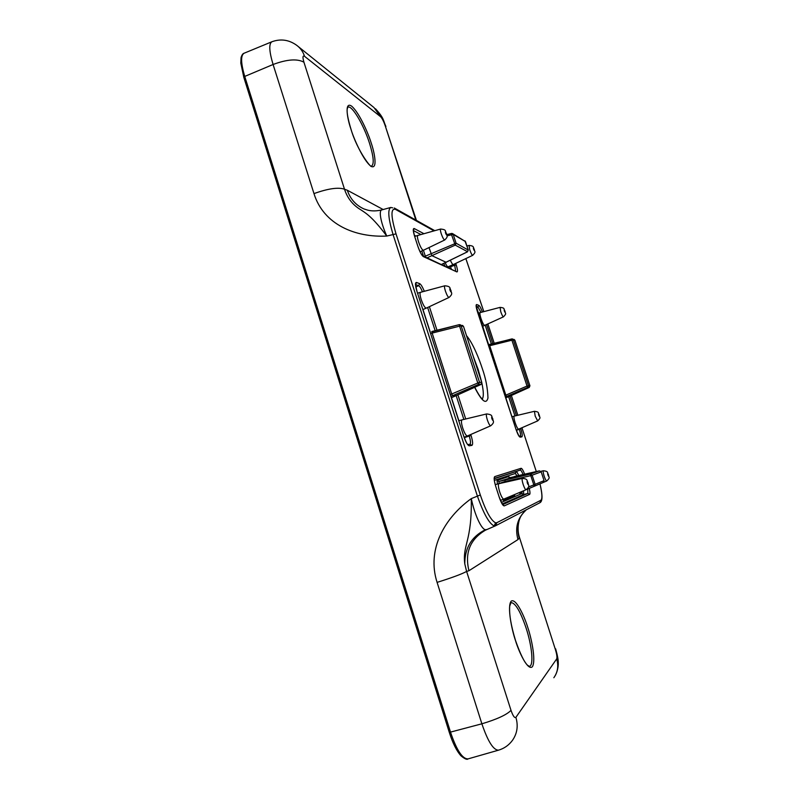 <?xml version="1.0" encoding="UTF-8"?>
<svg xmlns="http://www.w3.org/2000/svg" width="799" height="799" viewBox="0 0 799 799"><rect width="100%" height="100%" fill="white"/><g stroke="black" fill="none" stroke-linecap="round" stroke-linejoin="round"><path stroke-width="1.2" d="M474.366 249.568C474.167 251.675 476.673 251.345 472.708 255.32L453.303 264.559C452.663 264.629 451.695 263.231 450.386 260.344M423.43 250.257L423.42 250.267C422.082 250.007 420.454 247.191 418.526 241.807C417.378 238.062 417.148 235.935 417.847 235.425L440.639 229.033C440.169 229.373 440.369 230.931 441.228 233.708C442.646 237.693 443.815 239.78 444.723 239.98L423.43 250.257M537.687 420.913L535.2 416.179L534.441 411.305C539.914 411.994 537.657 412.923 539.325 415.11C539.235 417.707 541.642 417.048 537.687 420.913L518.631 429.173C517.752 429.023 516.593 426.896 515.155 422.781C513.957 418.896 513.657 416.678 514.246 416.119L511.889 416.778M484.743 325.423L484.733 325.433C483.785 325.223 482.536 322.926 480.988 318.541C479.899 315.036 479.62 313.048 480.169 312.589L500.084 307.375L500.763 311.74C501.902 314.976 502.791 316.684 503.44 316.843L482.286 326.451M526.092 489.737C525.342 489.667 524.374 487.919 523.175 484.484C522.087 480.928 521.837 478.901 522.416 478.391C528.439 478.921 526.441 480.688 528.089 482.796C528.039 485.522 530.636 485.892 526.092 489.737L503.819 499.095C502.711 499.015 501.343 496.648 499.725 492.014C498.286 487.21 497.997 484.434 498.856 483.695L495.25 484.643M451.055 290.636C450.866 292.834 453.622 293.333 449.048 297.438L426.306 308.114C424.868 307.925 423.16 305.058 421.193 299.515C419.914 295.32 419.695 292.913 420.534 292.314L417.607 293.213M490.686 425.797C489.807 425.717 488.698 423.78 487.36 419.974C486.281 416.439 486.062 414.431 486.691 413.932C493.622 414.811 490.995 416.539 492.783 418.636C492.693 421.173 495.4 421.852 490.686 425.797L467.405 435.974C466.097 435.864 464.549 433.248 462.741 428.124C461.313 423.35 461.063 420.594 462.002 419.875L458.806 420.763M392.699 207.86L390.791 207.46C387.545 209.408 388.284 218.387 393.008 234.387L477.353 495.959C483.535 513.547 489.128 523.545 494.132 525.942L495.58 525.762L496.818 522.706L495.59 522.816C490.995 520.558 485.902 511.28 480.309 494.981L396.024 233.867C390.831 216.229 390.651 208.06 395.475 209.378L434.027 230.881M449.388 732.403L481.877 723.804L437.093 582.381C426.386 549.233 444.923 517.562 471.28 498.616C474.776 515.145 481.437 529.258 485.402 529.707L486.831 529.537M396.024 233.867L386.766 236.055C372.194 216.649 366.052 213.153 359.071 208.709C352.069 204.045 347.215 197.543 344.499 189.213L347.295 190.232C350.252 198.961 355.795 205.193 363.915 208.929L367.79 210.167C372.134 211.226 376.828 211.136 381.892 209.877C378.556 210.377 380.614 222.202 386.766 236.055C355.525 237.663 323.595 224.749 313.977 193.598C328.109 188.544 338.287 187.086 344.499 189.213L303.92 62.192C297.278 58.547 287.001 59.316 273.088 64.489L244.744 76.424L450.606 732.443C456.688 750.331 462.521 759.14 468.124 758.87L498.586 750.151C493.472 750.301 487.899 741.512 481.877 723.804C496.918 719.3 506.626 714.825 511.01 710.371L466.616 571.445L464.798 563.924C462.311 544.708 472.059 542.102 471.28 498.616L480.309 494.981M449.328 267.985L448.858 266.476M437.093 582.381C451.894 577.727 461.732 574.082 466.616 571.445L468.943 570.726C464.618 552.808 470.102 539.295 485.383 530.206L486.591 529.647M526.191 509.852C517.502 517.912 514.756 527.819 517.982 539.565L468.943 570.726M519.36 519.789C517.522 526.132 517.472 532.264 519.21 538.166L517.982 539.565M518.791 521.987C517.662 527.6 517.912 532.863 519.56 537.777L555.395 649.527L519.58 537.827M424.249 256.479L425.318 256.179L425.687 257.138M509.123 477.522L510.181 477.642L508.404 476.643L497.038 480.449L497.437 484.064M497.038 480.449L498.896 481.487L499.165 483.625M428.983 247.58L431.959 255.7L446.261 262.362M511.7 338.956L489.397 344.759L505.857 395.235L506.556 396.544L508.963 396.564L505.697 397.872L529.198 387.465L527.7 387.385L527.03 386.067L511.889 340.174L511.71 338.946L512.319 338.936L514.886 340.254L512.489 338.976M489.447 344.429L512.319 338.936M515.914 476.124L504.898 479.909L505.318 482.236M459.095 324.704L431.77 331.895L451.745 394.087L452.673 395.705L456.349 395.725M480.928 384.499L478.601 384.399L477.702 382.771L459.125 324.694L431.83 331.525M467.585 251.735L455.25 245.113L451.535 234.686L451.395 233.438L452.464 233.548L453.203 234.407L447.021 235.865M529.218 387.455L529.927 385.807M539.425 470.861L541.193 471.869L544.049 480.638L535.13 484.344L532.124 475.185L541.193 471.869L539.435 470.861L515.904 476.134L498.896 481.487L530.296 474.127L539.415 470.871L510.181 477.642M541.193 471.869L544.069 480.628L543.23 482.476L534.271 486.271L530.296 474.127L532.124 475.185L530.516 475.715L505.078 481.507L497.417 483.984M481.747 382.451L479.52 382.292L461.103 325.782L463.48 326.421L481.787 382.471L480.878 384.529L451.375 397.752L480.838 384.539L481.747 382.451C483.665 391.4 483.814 396.893 482.236 398.981M459.874 324.674L459.125 324.694L461.103 325.782L430.611 333.483M474.656 387.365C481.727 401.238 486.162 404.793 487.969 398.012C487.65 388.104 485.752 378.257 482.266 368.469C479.54 359.91 473.048 343.24 466.526 335.67M473.378 356.674L478.192 369.518L481.707 382.232M443.725 263.5L444.933 265.967M445.213 262.861C446.501 265.598 447.46 266.916 448.099 266.806L447.63 267.206M519.2 492.633C520.149 493.732 520.658 493.522 520.738 491.984M371.245 143.121C368.709 134.502 359.54 112.879 351.63 106.137C344.189 101.034 347.385 119.061 350.821 128.779C353.448 137.917 363.435 160.829 371.036 166.312C377.987 169.977 374.411 152.15 371.245 143.121M347.865 107.166C351.9 104.829 363.755 124.904 369.538 143.321C373.592 156.454 374.292 164.015 371.615 165.992C372.793 170.447 357.263 151.351 350.901 128.889C347.895 118.941 346.676 112.24 347.245 108.794L347.865 107.166M527.74 627.355C524.823 617.547 516.234 597.982 511.25 601.088C506.806 606.091 511.949 630.551 515.515 640.608C518.581 651.165 527.839 671.43 532.404 666.696C536.309 660.114 531.025 636.733 527.74 627.355M511 602.586C515.345 602.826 520.389 611.315 526.102 628.044C532.034 645.991 533.892 665.617 529.427 666.356L527.67 665.367C524.374 662.431 520.329 654.151 515.535 640.548C511 625.617 509.063 614.141 509.712 606.111L511 602.586M473.527 249.028C473.168 247.31 473.417 247.45 474.276 249.458C474.646 251.186 474.396 251.046 473.527 249.028M472.708 255.32C471.959 255.121 470.961 253.253 469.702 249.707L469.083 245.413L466.956 246.002M445.532 232.998C445.163 231.111 445.462 231.281 446.441 233.518C446.821 235.405 446.511 235.236 445.532 232.998M538.736 415.15C538.316 413.303 538.496 413.293 539.275 415.1C539.705 416.948 539.525 416.958 538.736 415.15M504.349 310.951C503.959 309.233 504.169 309.313 504.978 311.191C505.358 312.908 505.148 312.828 504.349 310.951M527.35 483.095C526.871 480.848 527.1 480.758 528.019 482.826C528.509 485.073 528.279 485.163 527.35 483.095M547.904 474.976C547.445 472.958 547.625 472.888 548.444 474.756C548.903 476.773 548.723 476.843 547.904 474.976M543.39 470.751C549.043 471.44 546.856 472.638 548.494 474.736C548.434 477.432 550.911 477.163 546.726 480.988C546.107 480.898 545.258 479.31 544.179 476.214C543.19 473.018 542.93 471.2 543.39 470.751L540.863 471.32M449.977 290.147C449.577 288.059 449.897 288.179 450.936 290.506C451.335 292.594 451.016 292.474 449.977 290.147M449.048 297.438C448.079 297.288 446.861 295.161 445.403 291.056C444.444 287.95 444.244 286.192 444.813 285.792L420.544 292.314M491.874 418.686C491.415 416.409 491.685 416.389 492.693 418.626C493.163 420.903 492.883 420.933 491.874 418.686M243.945 77.503L244.744 76.424C240.809 63.091 240.589 55.361 244.095 53.223L271.89 41.758C268.744 43.745 269.143 51.326 273.088 64.489L313.977 193.598M423.949 233.708L414.222 228.544C412.873 228.294 412.973 230.801 414.541 236.065L417.937 246.531C419.845 251.985 421.642 255.33 423.33 256.589L456.848 271.91C457.867 271.94 457.667 269.623 456.239 264.958L455.73 263.4M482.426 312C480.908 308.074 479.68 305.837 478.731 305.298L476.653 304.539C475.745 304.639 475.994 306.986 477.403 311.59L516.044 429.522C517.702 434.257 519.06 436.793 520.129 437.153L521.877 436.853C522.596 436.194 522.236 433.537 520.808 428.893L520.618 428.314M516.444 415.6L510.042 396.084M492.823 343.6L486.581 324.584M524.653 474.177C523.095 470.241 521.907 468.284 521.078 468.304L494.731 476.613C493.742 477.572 494.092 480.878 495.77 486.511L499.315 497.447C501.263 503 502.901 505.817 504.229 505.897L529.607 494.381C530.206 493.982 530.087 491.984 529.248 488.389M424.319 291.295C422.461 286.821 420.893 284.254 419.615 283.615L416.479 282.466C415.051 282.476 415.17 285.313 416.838 290.966L463.829 436.464C465.877 442.306 467.695 445.423 469.273 445.812L471.929 445.363C473.058 444.514 472.778 441.218 471.07 435.495L470.751 434.506M465.717 418.976L457.957 394.996M436.993 330.217L429.373 306.676M539.944 483.864C542.191 493.373 542.501 498.836 540.903 500.244L496.818 522.706M465.837 258.586L483.804 311.63M487.859 323.994L494.191 343.26M517.852 415.26L511.37 395.485L517.822 415.27M521.917 427.745L536.309 471.56L521.947 427.735M414.222 228.544L413.383 230.521M413.393 230.571L420.973 234.546M454.301 264.079L454.681 265.248L456.239 264.958M451.215 268.844L450.596 266.716L454.681 265.248L455.63 270.871M422.621 255.73L456.848 271.91M417.977 246.671L417.997 246.601C419.595 251.156 421.083 254.172 422.471 255.65L423.33 256.589M414.591 236.204L417.937 246.531M413.263 230.242L414.541 236.065M478.731 305.298L477.952 306.996L480.968 312.379M485.203 325.213L491.355 343.96M508.653 396.694L514.965 415.949M519.22 428.913L520.808 428.893M516.334 430.321L519.35 429.323C520.519 433.088 520.828 435.295 520.289 435.934M519.08 436.134L520.339 435.924L521.877 436.853M519.17 436.234L520.129 437.153M516.054 429.542L519.04 436.224M476.194 306.067L476.653 304.539M476.204 306.367L477.952 306.996L476.384 307.665M521.078 468.304L520.249 470.092C520.928 470.092 521.867 471.57 523.065 474.526M527.73 489.028L527.869 493.412L529.607 494.381M502.221 503.959L523.605 494.521L527.869 493.412L502.701 504.618M502.821 504.758L504.229 505.897M499.315 497.437L495.77 486.511C493.412 477.872 494.541 479.75 494.301 478.241L494.142 478.401M494.291 478.311L494.731 476.613M494.281 478.461L520.249 470.092L494.261 478.741M468.983 435.285L469.223 436.034L471.07 435.495M427.645 307.485L435.145 330.676M456.209 395.795L463.849 419.425M464.708 438.801L464.359 437.652L469.223 436.034C470.621 440.678 470.881 443.405 470.002 444.224M469.922 444.244L471.929 445.363M463.839 436.494L463.879 436.464C468.094 447.4 467.785 443.585 467.904 444.673L469.273 445.812M416.878 291.096L463.829 436.464M415.6 284.554L416.479 282.466M415.6 284.614L418.676 285.712L419.615 283.615M415.84 286.931L418.676 285.712C419.765 286.292 421.033 288.319 422.471 291.795M494.132 525.942L495.59 522.816M485.383 530.206L495.58 525.762L539.884 502.741L540.903 500.244M394.277 207.99L395.475 209.378M415.88 236.055L414.331 235.256M449.038 267.016L450.596 266.716L450.316 265.847M518.701 475.505C517.612 472.918 516.753 471.64 516.144 471.67L515.315 473.457L517.083 475.864M522.027 491.445L521.867 493.542L523.605 494.521L523.595 490.786M458.896 420.733L451.455 397.712M430.232 331.984L422.971 309.533M501.363 502.441L521.867 493.542M515.315 473.457L494.361 480.379M485.402 529.707C471.62 536.578 464.748 547.974 464.798 563.924M416.429 220.394L385.138 125.523L415.86 220.075M347.295 190.232L383.17 209.528M421.792 250.976L423.46 256.109M515.295 476.294L514.336 476.544M502.641 499.545L503.55 500.504L514.626 495.75L514.736 494.541M509.223 477.562L508.404 476.643M498.586 750.151C504.229 748.463 508.843 745.217 512.419 740.403C517.223 733.552 518.381 725.862 515.894 717.352C514.606 718.301 512.978 715.974 511.01 710.371M303.92 62.192C302.501 57.218 302.711 55.251 304.549 56.31C303.021 51.675 300.394 48 296.639 45.253C288.918 39.74 280.669 38.572 271.89 41.758M304.549 56.31L380.614 116.734C382.122 118.272 383.63 121.198 385.138 125.523M555.395 649.527C556.823 654.241 557.253 657.367 556.693 658.905L515.894 717.352M298.417 46.682L373.972 107.525L380.614 116.734M556.693 658.905C558.741 665.827 557.792 672.099 553.847 677.732M420.044 251.745L423.42 250.267L425.318 256.179L456.079 243.186L453.203 234.407L465.467 241.568L452.643 233.658M514.626 495.75L514.766 494.501M503.55 500.504L503.74 499.125M427.135 257.797L455.25 245.113L456.079 243.186L468.264 250.067M465.507 241.658L468.234 249.977L467.445 251.805L441.547 264.409M488.688 345.977L513.318 339.835L528.449 385.677L527.7 387.385L505.407 397.003M514.077 339.415L514.916 340.274L529.917 385.777L527.03 386.067L504.928 395.545M450.936 396.404L478.601 384.399L479.52 382.292L450.346 394.566M446.841 234.666L451.375 233.478L446.841 234.636M528.469 487.01L535.13 484.344L534.271 486.271L526.471 489.557M543.25 482.466L544.039 480.628M463.5 326.501L460.084 324.734M462.491 325.383L463.52 326.451L481.757 382.501M447.61 266.676L447.6 267.196M474.356 249.538C472.808 247.53 474.886 246.032 469.083 245.413M446.551 233.628C444.604 231.121 447.21 229.742 440.639 229.033M503.44 316.843C507.315 312.908 504.878 313.588 505.038 311.26C503.29 308.863 505.497 307.955 500.084 307.375M451.045 290.596C449.178 288.309 451.685 286.442 444.813 285.792M468.124 758.87L468.034 758.9C467.105 759.949 464.768 758.93 461.013 755.864C456.678 751.04 452.783 743.26 449.348 732.543L243.805 77.313L240.799 63.031L241.058 57.598C241.857 54.981 242.846 53.533 244.015 53.253L244.095 53.223M453.303 264.559L448.099 266.806M518.631 429.173L516.264 430.102M503.819 499.095L500.424 500.384M426.306 308.114L422.891 309.563M467.405 435.974L464.139 437.263M546.726 480.988L543.44 482.366M476.104 305.917L516.064 429.522M502.661 504.788L499.355 497.427M467.824 444.584L470.052 444.214M416.898 291.006L415.46 284.374M474.766 387.325C481.677 400.569 482.476 398.541 482.586 399.3M539.884 502.741C542.671 501.422 542.701 495.13 539.984 483.854M494.221 343.25L487.889 323.975M483.834 311.62L465.867 258.576M394.546 208.139L434.786 230.671M381.892 209.877L390.791 207.45M526.301 509.802C519.839 516.104 520.179 518.221 519.36 519.759M385.907 126.492C382.931 120.08 384.509 118.651 375.48 108.744M555.105 675.814C558.271 670.231 558.391 663.969 558.261 662.91C558.381 660.214 557.512 655.51 555.645 648.818M417.847 235.425L414.701 236.434M464.948 240.859L468.274 250.017L467.525 251.805L441.587 264.429M480.169 312.589L477.962 313.248M534.441 411.305L514.256 416.119M522.416 478.391L498.876 483.685M486.691 413.932L462.022 419.865M446.561 233.668C446.331 235.715 449.028 235.875 444.723 239.98M514.916 340.274L529.937 385.787L529.198 387.465L508.953 396.574M451.395 233.438L452.464 233.548"/></g></svg>
